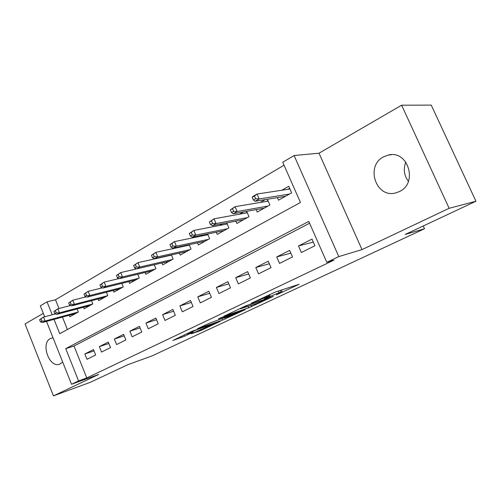 <?xml version="1.0" encoding="UTF-8"?>
<svg xmlns="http://www.w3.org/2000/svg" width="501" height="501" viewBox="0 0 501 501"><rect width="100%" height="100%" fill="white"/><g stroke="black" fill="none" stroke-linecap="round" stroke-linejoin="round"><path stroke-width="0.75" d="M276.32 294.914L299.103 284.28L275.325 292.052L251.345 303.237L268.805 296.097L270.089 295.909L264.246 298.965L279.07 292.684L282.195 291.864L276.32 294.914M53.031 337.78L50.407 338.526C40.437 343.21 49.142 368.053 59.469 364.283L62.694 362.073M399.454 191.539C418.291 183.178 408.008 149.73 388.269 155.072L383.641 156.788C365.06 165.887 376.007 198.653 395.765 192.91L399.454 191.539M191.244 333.848L200.782 330.497L220.252 321.31L191.958 331.286L172.845 340.505L184.518 336.215L193.217 332.069L187.048 333.979L197.112 329.577L214.672 323.633L191.244 333.848M309.587 223.227L74.016 346.034L86.786 377.936L78.588 380.898L71.524 384.267L46.518 321.417M475.95 201.239L449.14 208.297L401.633 105.204L431.248 105.11L475.95 201.239L405.159 234.481L424.497 228.75L152.279 355.81L127.93 364.653L90.468 382.244L53.444 395.89L98.747 374.41L71.524 384.267M401.633 105.204L319.012 153.2L362.004 249.604L449.14 208.297M362.004 249.604L338.795 256.593L326.802 262.33L308.791 221.417L65.719 348.64L78.588 380.898M86.786 377.936L333.942 260.144L326.802 262.33M248.709 307.833L273.383 296.36L245.853 305.798L223.897 316.231L248.709 307.833L248.114 306.43M245.302 309.593L222.651 320.07L197.413 328.756L209.737 323.057L222.995 318.279L229.496 315.167L218.474 318.874L220.903 317.728L245.221 309.405M43.305 313.35L25.05 323.959L53.444 395.89M165.123 256.305L164.397 256.719M183.573 245.853L182.113 246.68M202.767 234.988L200.513 236.265M222.738 223.678L219.632 225.437M243.549 211.892L239.522 214.171M265.242 199.605L260.219 202.454M301.364 252.523L314.922 245.772L311.991 239.115L298.49 245.941L301.364 252.523M279.508 263.407L292.515 256.932L289.666 250.4L276.709 256.95L279.508 263.407M258.522 273.859L271.016 267.64L268.242 261.228L255.798 267.521L258.522 273.859M238.357 283.904L250.362 277.93L247.663 271.636L235.702 277.686L238.357 283.904M218.962 293.567L230.51 287.818L227.88 281.637L216.376 287.455L218.962 293.567M200.294 302.867L211.409 297.331L208.848 291.256L197.77 296.855L200.294 302.867M182.32 311.816L193.023 306.487L190.524 300.519L179.853 305.917L182.32 311.816M164.992 320.446L175.312 315.311L172.87 309.449L162.587 314.647L164.992 320.446M148.283 328.769L158.235 323.815L155.855 318.047L145.935 323.064L148.283 328.769M132.158 336.804L141.764 332.019L139.435 326.351L129.859 331.192L132.158 336.804M116.583 344.563L125.864 339.941L123.59 334.361L114.341 339.039L116.583 344.563M101.54 352.053L110.502 347.588L108.279 342.102L99.342 346.617L101.54 352.053M93.487 349.579L84.844 353.95L86.992 359.298L95.66 354.984L93.487 349.579M284.042 165.205L55.492 299.755L58.993 308.497M62.431 317.083L67.403 329.514M277.354 197.607L278.487 200.2L291.651 192.847L288.77 186.284L281.781 190.242M267.377 199.254L269.889 205.003L257.245 212.067L256.186 209.625M246.68 211.328L248.991 216.676L236.848 223.459L235.858 221.154M226.771 222.901L228.913 227.892L217.24 234.412L216.307 232.226M207.621 233.998L209.606 238.676L198.377 244.951L197.5 242.872M189.178 244.651L191.031 249.053L180.222 255.09L179.389 253.111M171.405 254.896L173.146 259.042L162.725 264.866L161.936 262.969M154.277 264.753L155.911 268.674L145.866 274.285L145.115 272.469M137.75 274.241L139.291 277.955L129.596 283.372L128.882 281.631M121.799 283.384L123.252 286.916L113.896 292.139L113.213 290.467M106.394 292.202L107.765 295.565L98.728 300.613L98.077 299.003M91.508 300.713L92.81 303.919L84.074 308.798L83.448 307.245M77.116 308.935L78.35 311.998L69.902 316.72L69.301 315.217M424.497 228.75L423.239 225.995M44.664 316.757L40.318 305.835L47.044 301.852L52.192 314.753M55.492 299.755L47.044 301.852M54.033 319.369L59.751 333.691L300.456 202.492L282.746 162.261L294.1 155.535L338.795 256.593M319.012 153.2L294.1 155.535M74.016 346.034L65.719 348.64M298.49 245.941L313.307 242.096M276.709 256.95L290.862 253.143M255.798 267.521L269.338 263.764M235.702 277.686L248.671 273.991M216.376 287.455L228.813 283.829M197.77 296.855L209.712 293.304M179.853 305.917L191.326 302.435M162.587 314.647L173.622 311.24M145.935 323.064L156.55 319.738M129.859 331.192L140.092 327.942M114.341 339.039L124.204 335.864M99.342 346.617L108.855 343.523M84.844 353.95L94.031 350.932M408.403 181.343C404.006 175.475 403.155 169.044 405.841 162.055M268.718 298.364L248.039 305.159L240.399 308.804L256.305 303.65L268.718 298.364M230.172 316.018L240.367 311.547L230.592 314.941L224.116 318.041L230.172 316.018M287.906 189.303L289.659 188.313M252.216 197.275L253.406 200.018L255.648 198.734L254.452 195.985L252.216 197.275L253.011 196.348L257.038 194.031L259.186 198.972L255.147 201.27L285.545 196.26M255.648 198.734L259.186 198.972L289.484 194.056M254.452 195.985L257.038 194.031L289.96 188.99M255.147 201.27L253.406 200.018M266.451 201.402L267.947 200.557M230.341 209.863L231.5 212.556L233.648 211.328L232.483 208.629L230.341 209.863L235.075 206.688L237.161 211.528L233.297 213.733L264.184 208.191M233.648 211.328L237.161 211.528L267.96 206.08M232.483 208.629L235.075 206.688L268.192 201.108M233.297 213.733L231.5 212.556M245.847 213.025L247.106 212.311M209.38 221.93L210.508 224.573L212.568 223.396L211.435 220.747L209.38 221.93L214.033 218.812L216.063 223.559L212.355 225.675L243.661 219.651M212.568 223.396L216.063 223.559L247.294 217.622M211.435 220.747L214.033 218.812L247.294 212.756M212.355 225.675L210.508 224.573M226.039 224.191L227.078 223.609M189.278 233.51L190.374 236.096L192.346 234.969L191.25 232.37L189.278 233.51L193.849 230.441L195.822 235.101L192.265 237.13L223.941 230.667M192.346 234.969L195.822 235.101L227.435 228.719M191.25 232.37L193.849 230.441L227.229 223.96M192.265 237.13L190.374 236.096M206.988 234.938L207.815 234.468M169.977 244.62L171.041 247.162L172.939 246.079L171.874 243.53L169.977 244.62L174.473 241.607L176.396 246.179L172.983 248.127L204.965 241.269M172.939 246.079L176.396 246.179L208.328 239.39M171.874 243.53L174.473 241.607L207.934 234.744M172.983 248.127L171.041 247.162M188.645 245.277L189.284 244.914M151.44 255.297L152.473 257.79L154.302 256.744L153.256 254.245L151.44 255.297L155.855 252.335L157.727 256.825L154.446 258.691L186.704 251.471M154.302 256.744L157.727 256.825L189.942 249.661M153.256 254.245L155.855 252.335L189.372 245.121M154.446 258.691L152.473 257.79M170.979 255.241L171.442 254.978M133.61 265.555L134.625 268.01L136.378 267.008L135.364 264.547L133.61 265.555L137.957 262.649L139.785 267.058L136.623 268.855L169.106 261.303M136.378 267.008L139.785 267.058L172.225 259.556M135.364 264.547L137.957 262.649L171.505 255.122M136.623 268.855L134.625 268.01M116.457 275.431L117.447 277.842L119.132 276.878L118.142 274.46L116.457 275.431L120.735 272.569L122.513 276.903L119.476 278.637L152.141 270.778M119.132 276.878L122.513 276.903L155.147 269.1M118.142 274.46L120.735 272.569L154.283 264.766M119.476 278.637L117.447 277.842M99.937 284.944L100.901 287.311L102.53 286.378L101.565 284.011L99.937 284.944L104.145 282.126L105.886 286.384L102.956 288.056L135.777 279.921M102.53 286.378L105.886 286.384L138.677 278.299M101.565 284.011L104.145 282.126L119.169 278.518M102.956 288.056L100.901 287.311M84.024 294.106L84.963 296.435L86.535 295.54L85.59 293.204L84.024 294.106L88.163 291.338L89.861 295.521L87.036 297.131L119.977 288.745M86.535 295.54L89.861 295.521L122.783 287.179M85.59 293.204L88.163 291.338L102.336 287.831M87.036 297.131L84.963 296.435M68.675 302.942L69.595 305.234L71.111 304.364L70.184 302.072L68.675 302.942L72.751 300.218L74.411 304.332L71.687 305.886L104.722 297.268M71.111 304.364L74.411 304.332L107.427 295.753M70.184 302.072L72.751 300.218L86.116 296.824M71.687 305.886L69.595 305.234M53.87 311.472L54.766 313.72L56.225 312.887L55.323 310.633L53.87 311.472L57.884 308.785L59.506 312.831L56.876 314.334L89.973 305.504M56.225 312.887L59.506 312.831L92.591 304.038M55.323 310.633L57.884 308.785L70.484 305.51M56.876 314.334L54.766 313.72M39.573 319.701L40.449 321.918L41.859 321.11L40.982 318.893L39.573 319.701L43.524 317.058L45.109 321.041L42.572 322.487L75.714 313.469M41.859 321.11L45.109 321.041L78.25 312.054M40.982 318.893L43.524 317.058L55.398 313.902M42.572 322.487L40.449 321.918M280.297 290.411L281.005 292.039M278.368 291.05L279.07 292.684M268.392 295.139L268.805 296.097M266.476 296.041L266.789 296.774M251.214 305.378L251.727 306.581M225.143 317.753L225.607 318.843M222.075 318.692L222.651 320.07M230.391 314.478L230.592 314.941M184.03 335.037L184.518 336.215M181.118 336.415L181.544 337.442M200.394 329.577L200.782 330.497M197.551 330.879L197.889 331.7M388.269 155.072L391.525 154.709M59.469 364.283L59.788 364.177M281.405 290.048L282.132 291.726M269.525 294.601L270.026 295.765M240.248 308.447L240.399 308.804M240.186 311.127L240.323 311.453"/></g></svg>
